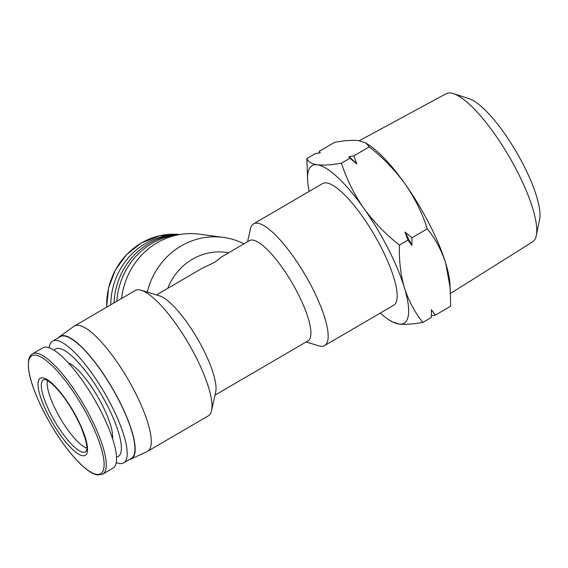 <?xml version="1.0" encoding="UTF-8"?>
<svg xmlns="http://www.w3.org/2000/svg" width="568" height="568" viewBox="0 0 568 568"><rect width="100%" height="100%" fill="white"/><g stroke="black" fill="none" stroke-linecap="round" stroke-linejoin="round"><path stroke-width="0.85" d="M450.601 293.358L532.614 241.847A85.761 22.897 -120.3 0 0 536.298 235.564A85.761 22.897 -120.3 0 0 508.985 156.342A85.761 22.897 -120.3 0 0 453.434 93.606A85.761 22.897 -120.3 0 0 450.9 93.017A85.761 22.897 -120.3 0 0 446.15 93.72L359.296 140.715M309.212 191.352A91.207 24.353 59.7 0 1 307.664 181.206L306.848 158.543L315.325 153.587L320.231 152.813L319.308 151.266L334.687 142.284C344.662 140.509 352.685 139.955 358.756 140.637L365.891 143.015L369.25 145.259A91.207 24.353 59.7 0 1 405.055 183.904A91.207 24.353 59.7 0 1 429.436 224.246A91.207 24.353 59.7 0 1 445.795 263.524A91.207 24.353 59.7 0 1 449.927 283.467L450.743 306.138L435.365 315.112L431.41 315.744M365.891 143.015L369.264 146.899C383.059 157.719 394.987 170.059 405.055 183.904C414.761 197.962 422.173 212.936 427.292 228.826C435.45 238.894 441.62 250.46 445.795 263.524L450.332 288.92M411.892 245.482A101.168 27.015 -120.3 0 0 408.555 238.787A101.168 27.015 -120.3 0 0 405.027 232.064L407.923 240.129L411.892 245.482L411.906 237.8L405.027 232.064M247.584 241.727L250.445 228.847A70.475 18.815 59.7 0 1 253.555 223.842L322.567 183.556A70.475 18.815 59.7 0 1 381.227 247.513A70.475 18.815 59.7 0 1 393.624 305.286L324.619 345.571A70.475 18.815 59.7 0 1 320.572 346.224A70.475 18.815 59.7 0 1 318.726 345.813L306.102 341.971M253.555 223.842A70.475 18.815 59.7 0 1 257.602 223.181A70.475 18.815 59.7 0 1 312.222 287.791A70.475 18.815 59.7 0 1 324.619 345.571M156.484 294.906L201.704 268.508L214.853 262.238L221.343 257.041L249.48 240.619A58.042 15.499 59.7 0 1 252.81 240.079A58.042 15.499 59.7 0 1 297.788 293.287A58.042 15.499 59.7 0 1 307.998 340.871L215.002 395.15M58.575 337.655A70.893 18.929 59.7 0 1 59.732 336.526L74.067 326.238A72.548 19.369 59.7 0 1 74.479 325.975L135.205 290.525A72.548 19.369 59.7 0 1 139.366 289.85A72.548 19.369 59.7 0 1 141.269 290.276L159.445 295.807A58.042 15.499 59.7 0 1 202.904 348.674A58.042 15.499 59.7 0 1 215.677 392.133L211.552 410.678A72.548 19.369 59.7 0 1 208.349 415.84L147.623 451.283A72.548 19.369 59.7 0 1 147.19 451.51L131.187 458.937A70.893 18.929 59.7 0 1 129.632 459.384M243.977 243.835A72.548 68.458 97.6 0 0 223.16 237.36L199.205 234.158A72.548 68.458 97.6 0 0 181.306 234.272A72.548 68.458 97.6 0 0 121.58 298.477M223.16 237.36A72.548 68.458 97.6 0 0 147.24 292.094M141.269 290.276A72.548 19.369 59.7 0 1 195.591 356.363A72.548 19.369 59.7 0 1 211.552 410.678M181.306 234.272L175.505 235.109A70.893 66.889 97.6 0 0 116.838 301.246M74.479 325.975A72.548 19.369 59.7 0 1 78.64 325.301A72.548 19.369 59.7 0 1 134.864 391.806A72.548 19.369 59.7 0 1 147.623 451.283M59.732 336.526A70.893 18.929 59.7 0 1 64.198 335.61A70.893 18.929 59.7 0 1 116.206 395.037A70.893 18.929 59.7 0 1 131.187 458.937M179.857 234.477A70.475 66.499 97.6 0 0 114.061 302.872M102.723 474.138L113.039 468.117A69.644 18.595 -120.3 0 0 100.792 411.019A69.644 18.595 -120.3 0 0 42.813 347.815L32.497 353.836A69.644 18.595 -120.3 0 1 36.494 353.189A69.644 18.595 -120.3 0 1 90.475 417.04A69.644 18.595 -120.3 0 1 102.723 474.138L97.76 474.983C86.691 473.797 66.896 451.908 50.95 424.743C37.701 401.775 30.182 382.683 28.4 367.46C28.045 356.214 30.374 355.632 32.497 353.836M110.76 304.796A69.644 65.718 -82.4 0 1 175.001 234.804M49.203 347.758A70.475 18.815 59.7 0 1 52.583 341.155L60.343 336.625A70.475 18.815 59.7 0 1 119.003 400.582A70.475 18.815 59.7 0 1 131.4 458.355L123.647 462.885A70.475 18.815 59.7 0 1 119.599 463.538A70.475 18.815 59.7 0 1 116.227 462.579M52.583 341.155A70.475 18.815 59.7 0 1 56.63 340.495A70.475 18.815 59.7 0 1 111.25 405.105A70.475 18.815 59.7 0 1 123.647 462.885M112.521 438.581A46.434 12.397 -120.3 0 0 102.141 404.764A46.434 12.397 -120.3 0 0 68.281 362.789M54.166 350.264A62.182 16.607 59.7 0 1 59.122 348.447A62.182 16.607 59.7 0 1 105.968 402.868A62.182 16.607 59.7 0 1 116.49 457.027M536.298 235.564L539.6 219.404A72.938 19.475 -120.3 0 0 516.376 152.025A72.938 19.475 -120.3 0 0 469.125 98.676L453.434 93.606M353.878 155.881L348.972 156.654L349.895 158.202L356.782 163.946L353.878 155.881L369.264 146.899M349.895 158.202L341.418 163.151C346.537 179.041 353.949 194.015 363.655 208.073C373.716 221.925 385.651 234.257 399.446 245.078L407.923 240.129M411.906 237.8L427.292 228.826M306.848 158.543C308.14 161.823 311.64 163.911 317.349 164.805C323.419 165.487 331.442 164.933 341.418 163.151M319.28 152.955L319.308 151.266M435.365 315.112L431.396 309.759L431.382 317.441L422.904 322.39C412.929 324.172 404.906 324.719 398.835 324.037L391.7 321.658L388.342 319.415A91.207 24.353 59.7 0 1 380.276 313.082M399.446 245.078C398.928 260.215 400.582 274.415 404.395 287.692C408.57 300.756 414.739 312.322 422.904 322.39M307.664 181.206A91.207 24.353 59.7 0 1 317.349 164.805A91.207 24.353 59.7 0 1 363.655 208.073A91.207 24.353 59.7 0 1 404.395 287.692A91.207 24.353 59.7 0 1 398.835 324.037A91.207 24.353 59.7 0 1 388.342 319.415M348.972 156.654A101.168 27.015 59.7 0 1 356.782 163.946M86.819 448.053A40.626 10.849 59.7 0 1 60.279 418.268A40.626 10.849 59.7 0 1 47.392 380.51M228.719 252.739L226.007 252.377A58.042 54.762 97.6 0 0 167.759 288.324M85.938 451.546A41.727 11.14 59.7 0 1 83.098 452.256A41.727 11.14 59.7 0 1 52.249 416.841A41.727 11.14 59.7 0 1 43.913 379.559L44.751 379.523C45.426 379.119 47.996 380.695 52.455 384.252C63.062 394.377 72.512 408.456 80.805 426.483C90.958 451.915 85.271 451.027 85.938 451.546M82.708 455.749A44.609 11.914 -120.3 0 0 77.418 418.765A44.609 11.914 -120.3 0 0 42.849 377.869A44.609 11.914 -120.3 0 0 48.131 414.853A44.609 11.914 -120.3 0 0 82.708 455.749M96.752 474.386A68.274 18.233 -120.3 0 0 88.665 417.771A68.274 18.233 -120.3 0 0 35.748 355.178A68.274 18.233 -120.3 0 0 43.835 411.793A68.274 18.233 -120.3 0 0 96.752 474.386M106.727 307.146A69.644 65.718 -82.4 0 1 141.368 242.99A69.644 65.718 -82.4 0 1 179.445 234.492L159.786 235.713L141.269 243.005L126.557 254.62L115.361 270.013L108.545 288.004L106.635 307.203"/></g></svg>
